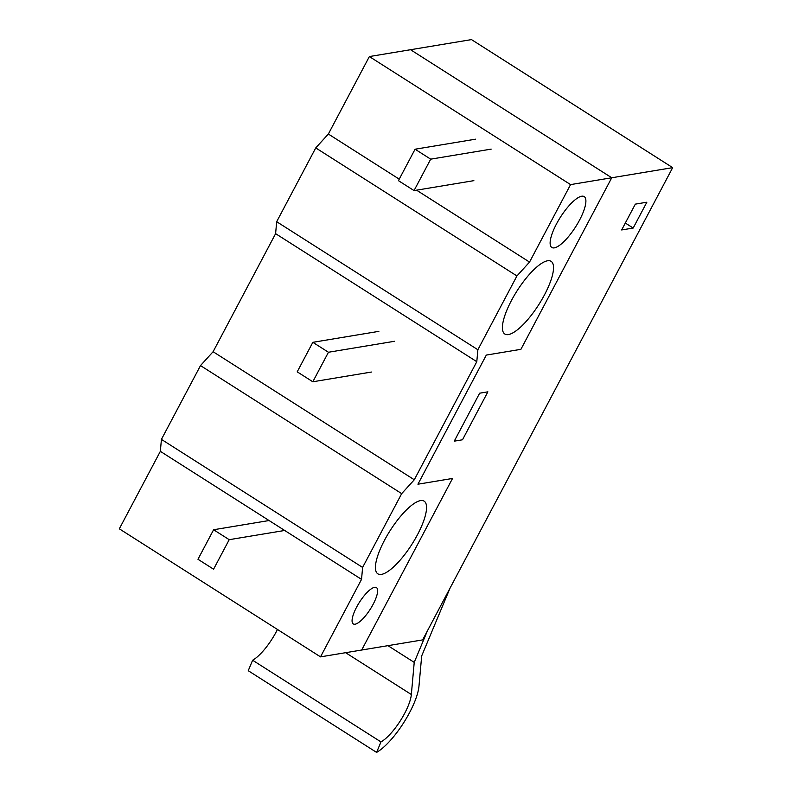 <?xml version="1.0" encoding="UTF-8"?>
<svg xmlns="http://www.w3.org/2000/svg" width="792" height="792" viewBox="0 0 792 792"><rect width="100%" height="100%" fill="white"/><g stroke="black" fill="none" stroke-linecap="round" stroke-linejoin="round"><path stroke-width="1.19" d="M672.675 167.647L471.488 39.6L369.369 56.559L570.567 184.605L529.541 262.083L516.938 275.953L477.873 349.747L476.794 361.697L414.285 479.764L401.683 493.634L362.607 567.428L361.538 579.378L320.512 656.865L361.687 650.024L452.529 478.457L417.938 484.209L486.318 355.073L520.898 349.331L486.318 355.073L417.938 484.209L452.529 478.457L361.687 650.024L422.631 639.906L672.675 167.647L570.567 184.605M369.369 56.559L328.353 134.036L399.227 179.15M416.543 190.169L529.541 262.083M410.543 49.718L611.741 177.764L520.898 349.331L611.741 177.764L410.543 49.718M328.353 134.036L315.751 147.906L516.938 275.953M315.751 147.906L276.675 221.701L275.606 233.66L213.097 351.717L200.495 365.587L161.419 439.382L160.35 451.341L119.325 528.818L320.512 656.865M554.341 247.866A30.155 9.009 122.5 0 0 577.655 223.512A30.155 9.009 122.5 0 0 584.209 196.604A30.155 9.009 122.5 0 0 560.419 217.206A30.155 9.009 122.5 0 0 551.826 247.49A30.155 9.009 122.5 0 0 554.341 247.866M508.434 334.57A43.085 12.86 122.5 0 0 541.748 299.782A43.085 12.86 122.5 0 0 551.103 261.33A43.085 12.86 122.5 0 0 517.117 290.773A43.085 12.86 122.5 0 0 504.841 334.026A43.085 12.86 122.5 0 0 508.434 334.57M381.457 574.388A43.085 12.86 122.5 0 0 414.77 539.599A43.085 12.86 122.5 0 0 424.126 501.148A43.085 12.86 122.5 0 0 390.139 530.591A43.085 12.86 122.5 0 0 377.863 573.844A43.085 12.86 122.5 0 0 381.457 574.388M355.083 624.205A21.542 6.435 122.5 0 0 371.745 606.801A21.542 6.435 122.5 0 0 376.418 587.575A21.542 6.435 122.5 0 0 359.429 602.296A21.542 6.435 122.5 0 0 353.281 623.928A21.542 6.435 122.5 0 0 355.083 624.205M276.675 221.701L477.873 349.747M160.35 451.341L361.538 579.378M161.419 439.382L362.607 567.428M200.495 365.587L401.683 493.634M213.097 351.717L414.285 479.764M275.606 233.66L476.794 361.697M479.645 393.198L487.882 391.832L462.488 439.788L454.252 441.164L479.645 393.198L487.882 391.832L462.488 439.788L454.252 441.164L479.645 393.198M269.072 520.532L213.602 529.749L197.97 559.261L213.583 569.201L229.215 539.679L284.684 530.472M213.602 529.749L229.215 539.679M328.452 352.252L312.84 342.322L297.208 371.834L312.82 381.774L328.452 352.252L394.485 341.283M312.84 342.322L378.873 331.353M312.82 381.774L371.418 372.042M491.179 149.114L430.69 159.162L414.048 190.585L473.863 180.655M475.566 139.184L415.077 149.223L430.69 159.162M415.077 149.223L398.435 180.655L414.048 190.585M635.332 204.138L646.856 202.217L633.184 228.046L621.651 229.957L635.332 204.138M633.184 228.046L625.324 223.037M376.586 752.4L248.243 670.715L252.618 660.231L380.972 741.916L376.586 752.4A45.233 13.504 122.5 0 0 403.465 723.076A45.233 13.504 122.5 0 0 418.978 686.11L421.69 655.915L450.034 588.139M252.618 660.231A32.314 9.652 122.5 0 0 277.457 629.462M380.972 741.916A32.314 9.652 122.5 0 0 400.207 720.997A32.314 9.652 122.5 0 0 411.345 694.515L414.226 662.389L427.393 630.897M387.951 645.658L414.226 662.389M345.619 652.687L411.345 694.515"/></g></svg>
